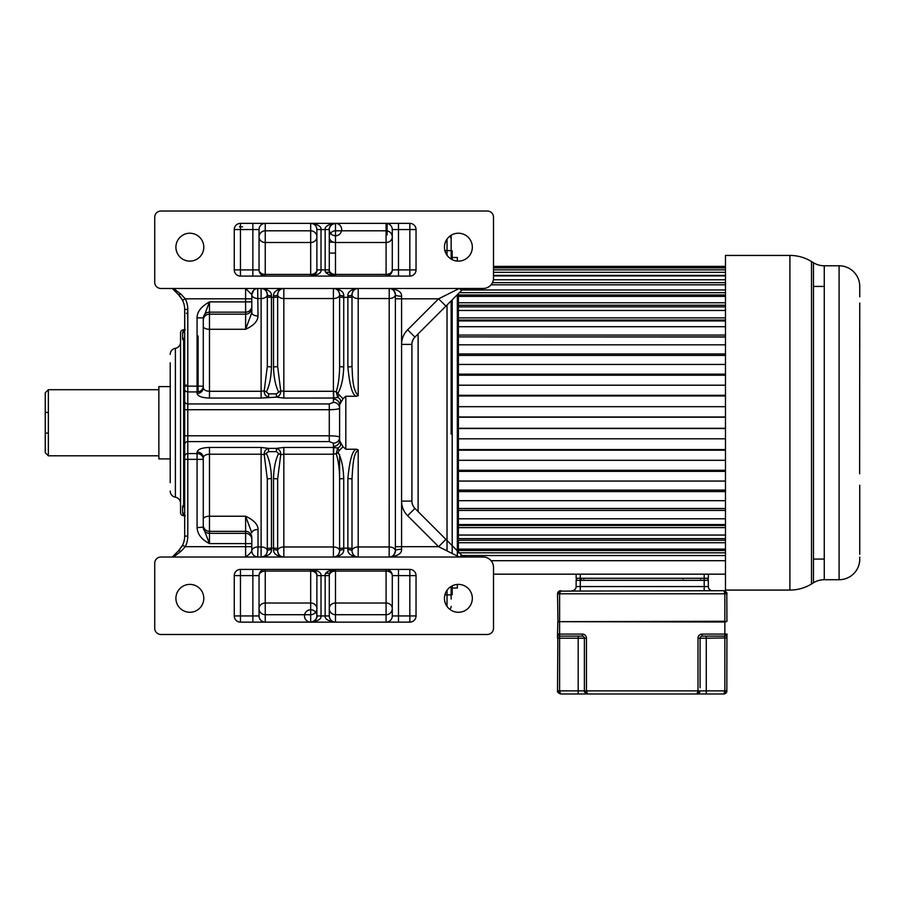 <?xml version="1.0" encoding="UTF-8"?>
<svg xmlns="http://www.w3.org/2000/svg" width="905" height="905" viewBox="0 0 905 905"><rect width="100%" height="100%" fill="white"/><g stroke="black" fill="none" stroke-linecap="round" stroke-linejoin="round"><path stroke-width="1.36" d="M418.11 511.574L418.11 333.934L414.931 337.101A10.328 10.328 0 0 0 411.911 344.409L411.911 501.099A10.328 10.328 0 0 0 414.931 508.406L418.11 511.574L418.11 333.934M445.916 306.116L438.62 298.808L459.276 288.48L483.18 288.48A10.328 10.328 0 0 0 493.508 278.152L493.508 217.223A6.199 6.199 0 0 0 487.309 211.023L160.932 211.023A6.199 6.199 0 0 0 154.732 217.223L154.732 282.292A6.199 6.199 0 0 0 160.932 288.48L389.184 288.48C392.295 288.197 394.365 290.267 395.383 294.679A6.199 1.55 0 0 0 401.582 296.229C401.843 291.976 397.714 289.385 389.184 288.48L459.276 288.48L461.731 290.301L466.12 288.48A6.199 6.199 0 0 0 461.731 290.301L414.931 337.101L407.635 329.793A20.657 20.657 0 0 0 401.582 344.409L401.582 298.808L395.383 298.808L395.383 550.828A6.199 1.55 0 0 1 401.582 549.278C401.843 553.543 397.714 556.123 389.184 557.028L172.289 557.028L178.636 550.681L182.505 545.308A20.657 20.657 0 0 0 184.688 536.077L184.688 456.471A3.1 2.896 -0 0 1 187.788 453.575L197.075 453.575A6.199 5.792 0 0 1 203.274 459.355L203.274 527.615L209.474 543.611C201.611 539.561 197.482 534.233 197.075 527.615L203.274 527.174A6.199 6.165 180 0 0 209.474 533.339L245.617 533.339A6.199 6.165 0 0 1 251.816 539.504L251.816 550.828L251.816 539.504M413.302 339.217L412.261 341.728M412.261 503.78L413.302 506.291M414.931 508.406A10.328 10.328 0 0 1 411.911 501.099L401.582 501.099L401.582 546.699L438.62 546.699L445.916 539.391L414.931 508.406L407.635 515.714L438.62 546.699L459.276 557.028L389.184 557.028L389.195 288.48M479.876 557.028L466.12 557.028L461.731 555.206A6.199 6.199 0 0 0 466.098 557.028A6.199 6.199 0 0 1 461.731 555.206L445.916 539.391L461.731 555.206L459.457 557.028M447.839 541.314L446.968 540.432M461.731 290.301A6.199 6.199 0 0 1 466.109 288.48L473.779 288.48M358.199 395.7L356.412 396.277C352.475 395.394 349.624 385.598 347.871 366.887A4.129 0.577 0 0 0 352 366.31C352.588 375.937 352.271 389.388 358.199 395.7L358.199 298.537A6.199 3.846 0 0 1 352 294.679A6.199 6.199 0 0 1 358.199 288.48L358.199 298.537L389.184 298.537A6.199 3.846 0 0 0 395.383 294.679L395.383 298.808M458.383 261.115A13.948 13.948 0 0 0 472.331 247.167A13.948 13.948 0 0 0 458.383 233.23A13.948 13.948 0 0 0 444.446 247.167A13.948 13.948 0 0 0 458.383 261.115M189.846 261.115A13.948 13.948 0 0 0 203.795 247.167A13.948 13.948 0 0 0 189.846 233.23A13.948 13.948 0 0 0 175.909 247.167A13.948 13.948 0 0 0 189.846 261.115M409.841 276.093L409.841 269.894L416.04 269.894A6.199 6.199 0 0 1 409.841 276.093L240.459 276.093A6.199 6.199 0 0 1 234.259 269.894L240.459 269.894L240.459 276.093M416.04 269.894L416.04 229.565A6.199 6.199 0 0 0 409.841 223.365L240.459 223.365A6.199 6.199 0 0 0 234.259 229.565L234.259 269.894M178.636 294.826L172.289 288.48L173.556 288.48L180.819 294.057L178.636 294.826L182.505 300.2L185.276 298.808L180.819 294.057M184.778 329.884L184.688 309.431L187.788 309.431L187.788 391.933A3.1 2.896 180 0 1 184.688 389.037L184.688 309.431A20.657 20.657 0 0 0 182.505 300.2M257.676 288.48L258.016 315.981A6.199 3.315 180 0 1 251.816 312.666L251.816 306.003A6.199 6.165 180 0 1 245.617 312.168L245.617 301.897L209.474 301.897L209.474 312.168A6.199 6.165 -0 0 0 203.274 318.334L209.474 301.897C201.193 306.49 197.064 311.818 197.075 317.893L203.274 317.893L203.274 386.152A6.199 5.792 180 0 1 197.075 391.933L197.075 317.893M251.816 306.003L251.816 294.679A6.199 6.199 0 0 1 253.524 290.415M251.816 301.897L245.617 301.897L245.617 288.48L251.816 294.679L253.615 290.324M173.556 288.48L247.993 288.48M257.993 288.48A6.199 6.199 0 0 1 258.004 288.48A6.199 6.199 0 0 0 251.816 294.679A6.199 3.846 0 0 0 258.016 298.537L261.115 298.537L261.115 288.48C264.792 288.752 266.862 290.81 267.314 294.679A6.199 3.846 0 0 1 261.115 298.537L261.115 391.288L264.237 390.79L266.319 391.944C269.441 385.824 271.149 377.464 271.443 366.887A4.129 0.577 0 0 1 267.314 366.31L264.237 390.79C264.158 394.15 265.595 396.266 268.547 397.148L268.547 393.867L276.41 393.867L280.708 390.79C280.912 394.014 279.475 396.13 276.41 397.148L261.115 398.053L209.474 398.053C202.007 397.804 197.867 396.288 197.075 393.517A6.199 5.792 0 0 0 203.274 387.736L203.274 386.152L184.688 386.152M389.297 288.48A6.199 6.199 119.5 0 1 395.383 294.657A6.199 6.199 119.5 0 0 389.297 288.48M338.085 392.928C341.445 387.17 343.323 378.494 343.742 366.887A4.129 0.577 0 0 1 339.613 366.31L339.613 296.783L339.613 366.31C339.533 376.265 338.402 384.761 336.219 391.775L343.018 398.766L345.812 396.277L356.412 396.277M352 550.828A6.199 3.846 180 0 1 358.199 546.971L358.199 557.028C351.14 556.179 347.69 553.713 347.871 549.652A4.129 1.177 0 0 1 352 550.828C352.452 554.697 354.522 556.756 358.199 557.028A6.199 6.199 0 0 1 352 550.828L352 479.198A4.129 0.577 180 0 0 347.871 478.621C349.635 459.91 352.475 450.113 356.412 449.231L345.812 449.231L343.018 446.753L339.613 440.735L339.613 404.761A6.199 5.792 0 0 0 333.413 399.139L333.764 398.042L337.735 397.465L336.219 391.775L333.413 391.288L333.413 288.48A6.199 6.199 0 0 1 339.613 294.679A6.199 3.846 0 0 1 333.413 298.537L283.842 298.537A6.199 3.846 0 0 1 277.643 294.679A4.129 1.177 180 0 1 273.514 295.867C273.333 291.795 276.772 289.34 283.842 288.48C280.165 288.74 278.095 290.81 277.643 294.679A6.199 6.199 0 0 1 283.831 288.48L283.842 391.288L280.708 390.79L277.643 366.31L277.643 294.679A6.199 6.199 0 0 1 283.831 288.48M356.412 449.231L358.199 449.808C354.285 453.79 353.21 457.432 352 479.198L352 548.724A4.129 0.577 0 0 0 347.871 548.147L347.871 478.621M395.383 550.851A6.199 6.199 0 0 1 389.297 557.028M333.413 557.028C340.472 556.168 343.923 553.713 343.742 549.652A4.129 1.177 0 0 0 339.613 550.828A6.199 6.199 0 0 1 333.413 557.028C337.09 556.767 339.149 554.708 339.613 550.828A6.199 6.199 0 0 1 333.413 557.028L333.413 546.971A6.199 3.846 180 0 1 339.613 550.828L339.613 454.582M248.128 557.028L245.617 557.028C248.909 554.697 250.979 552.627 251.816 550.828L251.816 550.828A6.199 3.846 180 0 1 258.016 546.971L257.642 557.028M358.199 449.808L358.199 546.971L389.184 546.971A6.199 3.846 0 0 1 395.383 550.828L395.383 550.828C394.365 555.24 392.295 557.31 389.184 557.028M180.152 548.984A20.657 20.657 0 0 1 178.636 550.681L180.819 551.45L173.556 557.028L160.932 557.028A6.199 6.199 0 0 0 154.732 563.215L154.732 628.285A6.199 6.199 0 0 0 160.932 634.484L487.309 634.484A6.199 6.199 0 0 0 493.508 628.285L493.508 567.356A10.328 10.328 0 0 0 483.18 557.028L459.31 557.028M184.688 515.601L185.321 515.714M185.321 329.793L183.647 330.087L182.618 332.825L182.618 339.318L184.688 341.638L184.688 503.87L182.618 506.189L182.618 512.683A3.1 2.998 180 0 1 184.688 515.511L184.688 536.077L187.788 536.077L187.788 459.355L184.688 459.355M184.688 466.46L184.688 398.754M184.688 386.763L184.688 379.048M184.688 389.037L184.688 456.471M182.505 545.308L185.276 546.699A23.756 23.756 0 0 0 187.788 536.077M180.819 551.45L185.276 546.699L245.617 546.699L245.617 543.611L209.474 543.611L209.474 531.337A6.199 6.165 -0 0 1 203.274 525.172L203.274 527.174M458.383 612.278A13.948 13.948 0 0 0 472.331 598.341A13.948 13.948 0 0 0 458.383 584.392A13.948 13.948 0 0 0 444.446 598.341A13.948 13.948 0 0 0 458.383 612.278M189.846 612.278A13.948 13.948 0 0 0 203.795 598.341A13.948 13.948 0 0 0 189.846 584.392A13.948 13.948 0 0 0 175.909 598.341A13.948 13.948 0 0 0 189.846 612.278M416.04 615.943L416.04 575.614A6.199 6.199 0 0 0 409.841 569.415L240.459 569.415A6.199 6.199 0 0 0 234.259 575.614L234.259 615.943A6.199 6.199 0 0 0 240.459 622.142L409.841 622.142A6.199 6.199 0 0 0 416.04 615.943L409.841 615.943L409.841 569.415M183.647 515.703L182.618 512.683M183.647 515.42L183.647 515.714A3.1 3.1 0 0 1 180.548 512.615L180.548 332.893A3.1 3.1 0 0 1 183.647 329.793L184.688 329.906M184.688 505.171L183.647 504.266L183.647 341.242L184.688 340.337M182.618 339.318A3.1 2.783 180 0 0 184.688 336.694M184.688 329.986A3.1 2.998 0 0 1 182.618 332.825M186.407 313.153L187.788 314.34M179.88 296.195A20.657 20.657 0 0 1 180.864 297.474A20.657 20.657 0 0 0 179.88 296.195M180.921 297.553A20.657 20.657 0 0 1 181.792 298.888A20.657 20.657 0 0 0 180.921 297.553M182.493 545.33A20.657 20.657 0 0 1 181.486 547.106M180.548 512.603L180.548 503.316A6.199 6.199 0 0 0 175.389 497.207L175.389 348.301A6.199 6.199 0 0 0 180.548 342.192M170.219 491.087L170.219 491.098A6.199 6.199 180 0 0 175.389 497.207M170.219 354.409A6.199 6.199 0 0 1 175.389 348.301M170.219 362.848L170.219 386.605L158.861 386.605L158.861 458.903L170.219 458.903L170.219 482.659M170.219 365.948L170.219 479.56M158.861 389.704L48.35 389.704L48.35 455.803L45.25 452.704L45.25 433.088L48.35 433.088M158.861 455.803L48.35 455.803M48.35 389.704L45.25 392.804L45.25 412.431L48.35 412.431M45.25 392.838L45.25 452.704M236.329 288.48L238.603 288.48M314.51 620.83A6.199 6.199 0 0 1 310.687 622.142L313.877 621.26C316.49 618.715 317.497 616.95 316.886 615.943A6.199 6.177 0 0 1 316.886 615.954C317.135 619.065 315.064 621.135 310.687 622.142C317.972 621.147 321.411 619.088 321.015 615.943L325.155 615.943C324.737 619.065 328.176 621.124 335.484 622.142A6.199 6.177 0 0 1 329.284 615.943C329.578 619.733 331.649 621.803 335.484 622.142L386.084 622.12A6.199 6.199 0 0 0 392.284 615.943L392.284 575.614A6.199 6.199 0 0 0 386.084 569.415A6.199 6.199 0 0 1 392.284 575.614A6.199 4.536 0 0 0 386.084 571.078L335.484 571.078A6.199 4.536 0 0 0 329.284 575.614L329.284 615.943A6.199 6.199 0 0 0 335.484 622.142L335.484 614.71A6.199 6.177 0 0 1 329.284 608.533L329.284 615.943L325.155 615.943L325.155 575.614L321.015 575.614C321.433 572.492 317.994 570.433 310.687 569.415A6.199 6.199 0 0 1 311.659 569.494M316.886 615.943L321.015 615.943L321.015 575.614L316.886 575.614L316.886 615.943A6.199 6.199 0 0 0 307.587 610.581A6.199 6.199 0 0 0 307.587 621.305A6.199 6.199 0 0 0 316.886 615.943L316.886 575.614C317.135 572.492 315.064 570.422 310.687 569.415L310.687 571.078L265.244 571.078L265.244 614.71A6.199 6.177 0 0 1 259.045 608.533A6.199 5.521 0 0 1 265.244 603.013L310.687 603.013A6.199 5.521 180 0 1 316.886 608.533A6.199 6.177 0 0 1 310.687 614.71L265.244 614.71L265.244 622.12L310.687 622.12L310.687 571.078A6.199 4.536 0 0 1 316.886 575.614C317.44 574.664 316.524 572.944 314.114 570.455L310.687 569.415M316.841 616.724A6.199 6.199 0 0 1 316.761 617.187A6.199 6.199 0 0 0 316.852 616.565M315.89 619.314A6.199 6.199 0 0 1 315.279 620.106A6.199 6.199 0 0 0 315.969 619.201M264.713 622.12A6.199 6.199 -27.7 0 1 259.045 615.943A6.199 6.199 0 0 0 265.244 622.142L265.244 622.142A6.199 6.177 180 0 1 259.045 615.943L259.045 615.943A6.199 6.199 0 0 0 264.713 622.12M265.244 569.415L265.244 571.078A6.199 4.536 -0 0 0 259.045 575.614A6.199 6.199 0 0 1 265.244 569.415A6.199 6.199 0 0 0 259.045 575.614L259.045 615.943L252.857 615.943L252.857 569.415M335.484 569.415C328.198 570.41 324.759 572.469 325.155 575.614L329.284 575.614C329.035 572.492 331.106 570.422 335.484 569.415L335.484 603.013A6.199 5.521 0 0 0 329.284 608.533L329.284 575.614A6.199 6.199 0 0 1 329.284 575.603A6.199 6.199 0 0 0 329.284 575.614L329.284 575.614C328.673 574.607 329.68 572.842 332.293 570.297L335.484 569.415A6.199 6.199 0 0 0 331.66 570.727A6.199 6.199 0 0 1 335.484 569.415M330.28 572.243A6.199 6.199 0 0 1 330.891 571.451A6.199 6.199 0 0 0 330.28 572.243M398.483 622.142L398.483 615.943L392.284 615.943A6.199 6.199 0 0 1 386.084 622.142A6.199 6.177 180 0 0 392.284 615.943L392.284 608.533A6.199 6.177 0 0 1 386.084 614.71L335.484 614.71L335.484 603.013L386.084 603.013L386.084 569.415A6.199 6.199 0 0 1 392.284 575.614L398.483 575.614L398.483 615.943L409.841 615.943L409.841 622.142M311.784 569.517A6.199 6.199 0 0 1 313.854 570.286M314.08 570.422A6.199 6.199 0 0 1 314.974 571.146M315.393 571.587A6.199 6.199 0 0 1 315.969 572.356M316.761 574.358A6.199 6.199 0 0 1 316.852 574.992M251.816 543.611L245.617 543.611L245.617 531.337A6.199 6.165 180 0 1 251.816 537.502L251.816 550.828A6.199 6.199 0 0 0 258.004 557.028L257.45 557.028M261.115 557.028C264.792 556.767 266.851 554.708 267.314 550.828A4.129 1.177 0 0 1 271.443 549.652C271.624 553.713 268.174 556.168 261.115 557.028L261.115 454.22L264.237 454.717C264.034 451.505 265.47 449.389 268.547 448.371L276.41 448.371C279.362 449.253 280.799 451.369 280.708 454.717L283.842 454.22L283.842 557.028C276.772 556.179 273.333 553.713 273.514 549.652A4.129 1.177 0 0 1 277.643 550.828C278.095 554.697 280.154 556.756 283.842 557.028A6.199 6.199 0 0 1 277.643 550.828A6.199 3.846 180 0 1 283.842 546.971L333.413 546.971L333.413 454.22L336.219 453.733L337.735 448.043C340.8 446.606 341.423 444.174 339.613 440.746L339.613 440.735A6.199 5.792 180 0 1 333.413 446.369L333.764 447.466L283.842 447.455L283.842 454.22L333.413 454.22L333.413 447.455M266.319 453.563C269.43 459.672 271.138 468.021 271.443 478.621A4.129 0.577 180 0 0 267.314 479.198L264.237 454.717L268.547 451.64L276.41 451.64L276.41 448.371L283.842 447.455M268.547 451.64L268.547 448.371L261.115 447.455L209.474 447.455C202.019 447.704 197.89 449.208 197.075 451.991A6.199 5.792 180 0 1 203.274 457.772L203.274 457.772C203.749 455.577 205.82 454.389 209.474 454.22L209.474 531.337L245.617 531.337L245.617 516.235C253.898 520.104 258.027 524.538 258.016 529.527A6.199 3.315 0 0 0 251.816 532.841L245.617 516.235L209.474 516.235A6.199 2.896 180 0 0 203.274 519.131L203.274 457.772M333.594 391.288L333.764 398.042L283.842 398.053L276.41 397.148L276.41 393.867M184.688 401.039A3.1 2.896 0 0 0 187.788 403.935L329.284 403.935L333.413 402.352L333.413 399.139M203.274 318.334L203.274 387.736C203.761 389.931 205.82 391.118 209.474 391.288L209.474 398.053M261.126 288.48A6.199 6.199 0 0 1 267.314 294.679A4.129 1.177 0 0 0 271.443 295.867C271.681 291.84 268.242 289.385 261.115 288.48M343.742 295.867A4.129 1.177 0 0 1 339.613 294.679C339.16 290.81 337.09 288.752 333.413 288.48C340.54 289.385 343.979 291.84 343.742 295.867L343.742 366.887M352 294.679C352.464 290.81 354.522 288.74 358.199 288.48C351.14 289.34 347.69 291.795 347.871 295.867A4.129 1.177 180 0 0 352 294.679L352 296.783A4.129 0.577 180 0 1 347.871 297.36L343.742 297.36A4.129 0.577 180 0 1 339.613 296.783L339.613 294.679M352 366.31L352 296.783M343.018 398.766L339.613 404.773C341.457 401.424 340.834 398.992 337.735 397.465L339.103 394.84M184.688 435.791L329.284 435.791L329.284 409.716C335.551 409.626 338.99 409.094 339.613 408.132L339.613 437.375A6.199 5.792 0 0 1 333.413 443.167L329.284 441.583L187.788 441.583A3.1 2.896 180 0 0 184.688 444.468M339.613 406.978L339.613 405.983L339.613 406.978M339.613 439.525L339.613 438.529M339.613 438.405L339.613 437.375C339.002 436.414 335.563 435.882 329.284 435.791L329.284 441.583M333.594 454.22L333.764 447.466L337.735 448.043L339.103 450.667L343.018 446.753M339.103 450.667L338.085 452.579C341.434 458.292 343.312 466.969 343.742 478.621A4.129 0.577 180 0 0 339.613 479.198L339.613 550.828M343.742 478.621L343.742 548.147A4.129 0.577 0 0 0 339.613 548.724L339.613 479.198C339.533 469.254 338.402 460.758 336.219 453.733L338.085 452.579M258.016 529.527L258.016 546.971L261.115 546.971A6.199 3.846 180 0 1 267.314 550.828A6.199 6.199 0 0 1 261.126 557.028A6.199 6.199 0 0 0 267.314 550.828L267.314 548.724A4.129 0.577 0 0 1 271.443 548.147L271.443 549.652M280.708 454.717L278.627 453.563C275.516 459.672 273.808 468.021 273.514 478.621A4.129 0.577 180 0 1 277.643 479.198L280.708 454.717M277.643 479.198L277.643 548.724L277.643 479.198M277.643 550.828L277.643 548.724A4.129 0.577 0 0 0 273.514 548.147L273.514 478.621M267.314 479.198L267.314 548.724M258.016 315.981C257.846 321.162 253.717 325.596 245.617 329.273L245.617 312.168L209.474 312.168L209.474 314.171L245.617 314.171A6.199 6.165 -0 0 0 251.816 308.005M251.816 312.666L245.617 329.273L209.474 329.273L209.474 391.288L261.115 391.288L261.115 398.053M267.314 366.31L267.314 296.783L267.314 366.31M267.314 294.679L267.314 296.783A4.129 0.577 180 0 0 271.443 297.36L271.443 366.887M273.514 366.887L273.514 297.36A4.129 0.577 180 0 0 277.643 296.783L277.643 366.31A4.129 0.577 0 0 1 273.514 366.887C273.808 377.487 275.516 385.835 278.627 391.944M334.16 223.512A6.199 6.199 0 0 0 331.66 224.678A6.199 6.199 0 0 1 335.484 223.365L332.293 224.248C329.68 226.793 328.673 228.558 329.284 229.565A6.199 6.199 0 0 1 329.284 229.519A6.199 6.177 -0 0 0 329.284 229.565L325.155 229.565L325.155 269.894C324.737 273.016 328.176 275.075 335.484 276.093C331.106 275.086 329.035 273.016 329.284 269.894A6.199 6.199 0 0 0 329.284 269.916L329.284 269.894A6.199 4.536 180 0 0 335.484 274.43L386.084 274.43A6.199 4.536 180 0 0 392.284 269.894L392.284 229.565A6.199 6.177 -0 0 0 386.084 223.388A6.199 6.199 0 0 1 392.284 229.565A6.199 6.199 0 0 0 386.084 223.365L335.484 223.388C328.198 224.361 324.759 226.42 325.155 229.565L321.015 229.565C321.433 226.442 317.994 224.383 310.687 223.365A6.199 6.199 0 0 1 316.32 226.985A6.199 6.199 0 0 0 310.687 223.365L265.244 223.388A6.199 6.199 0 0 0 259.045 229.565L259.045 269.894A6.199 6.199 0 0 0 265.244 276.093A6.199 6.199 0 0 1 259.045 269.894A6.199 4.536 180 0 0 265.244 274.43L310.687 274.43A6.199 4.536 180 0 0 316.886 269.894L316.886 229.565C316.592 225.775 314.521 223.705 310.687 223.365A6.199 6.177 -0 0 1 316.886 229.565L316.886 229.565A6.199 6.199 0 0 0 316.761 228.332A6.199 6.199 0 0 1 316.886 229.565L321.015 229.565L321.015 269.894L329.284 269.894C328.73 270.844 329.646 272.563 332.056 275.052L335.484 276.093A6.199 6.199 0 0 1 332.316 275.222A6.199 6.199 0 0 0 335.484 276.093L335.484 242.495A6.199 5.521 0 0 1 329.284 236.974L329.284 269.894A6.199 6.199 0 0 0 329.284 269.916L329.284 229.565C329.035 226.442 331.106 224.372 335.484 223.365L335.484 223.388A6.199 6.177 -0 0 0 329.284 229.316M314.51 274.781A6.199 6.199 0 0 1 310.687 276.093C317.972 275.097 321.411 273.039 321.015 269.894L316.886 269.894C317.135 273.016 315.064 275.086 310.687 276.093L310.687 242.495L265.244 242.495A6.199 5.521 0 0 1 259.045 236.974A6.199 6.177 180 0 1 265.244 230.798L310.687 230.798A6.199 6.177 180 0 1 316.886 236.974A6.199 5.521 0 0 1 310.687 242.495L310.687 223.388M315.89 273.265A6.199 6.199 0 0 1 315.279 274.057M330.28 226.193A6.199 6.199 0 0 1 330.891 225.402A6.199 6.199 0 0 0 330.28 226.193M329.284 229.553A6.199 6.199 0 0 0 329.284 229.565L329.284 236.974A6.199 6.177 180 0 1 335.484 230.798L386.084 230.798L386.084 223.365A6.199 6.199 0 0 1 392.284 229.565L398.483 229.565L398.483 276.093M335.042 223.388A6.199 6.199 0 0 1 335.484 223.365L335.484 242.495L386.084 242.495L386.084 230.798A6.199 6.177 180 0 1 392.284 236.974A6.199 5.521 0 0 1 386.084 242.495L386.084 276.093A6.199 6.199 0 0 0 392.284 269.894L409.841 269.894L409.841 223.365M330.246 273.22A6.199 6.199 0 0 0 330.766 273.921A6.199 6.199 0 0 1 330.246 273.22M331.479 274.634A6.199 6.199 0 0 0 332.09 275.086A6.199 6.199 0 0 1 331.479 274.634M252.857 276.093L252.857 269.894L259.045 269.894A6.199 6.199 0 0 0 265.244 276.093L265.244 223.388A6.199 6.199 0 0 0 259.045 229.565L252.857 229.565L252.857 223.365M198.116 336.015L198.116 391.854M451.154 259.09L451.154 235.243L451.154 250.889L452.195 250.889L452.195 257.495L457.353 257.495L457.353 261.081M451.154 599.065L451.154 586.417M451.154 434.117L451.154 302.236M457.353 584.438L457.353 588.012L452.195 588.012L452.195 594.619L452.195 585.852M452.195 553.487L452.195 431.255L451.154 431.255M452.195 431.255L452.195 414.264L451.154 414.264M452.195 414.264L452.195 299.849M452.195 259.656L452.195 250.889M457.353 556.066L457.353 294.679M458.383 552.831L458.383 549.097L725.482 549.097M725.482 538.667L458.383 538.667L458.383 535.047L725.482 535.047M725.482 524.572L458.383 524.572L458.383 518.803L725.482 518.803M725.482 508.497L458.383 508.497L458.383 500.691L725.482 500.691M458.383 500.691L458.383 481.064L725.482 481.064M458.383 481.064L458.383 460.306L725.482 460.306M458.383 460.306L458.383 438.812L725.482 438.812M458.383 438.812L458.383 417.216L725.482 417.216M458.383 417.216L458.383 395.96L725.482 395.96M458.383 395.96L458.383 375.213L725.482 375.213M458.383 375.213L458.383 355.405L725.482 355.405M458.383 355.405L458.383 336.898L725.482 337.011M725.482 336.898L458.383 336.898L458.383 320.065L458.383 320.936L725.482 320.936M725.482 320.065L458.383 320.065L458.383 305.234L458.383 306.84L725.482 306.84M725.482 305.234L458.383 305.234L458.383 293.65L458.383 294.996L725.482 294.996M725.482 508.61L458.383 508.61L458.383 518.803M725.482 525.443L458.383 525.443L458.383 535.047M725.482 540.274L458.383 540.274L458.383 549.097M725.482 550.512L458.383 550.512L458.383 551.858M493.508 574.166L725.482 574.166M491.076 560.693L725.482 560.693M462.082 555.534L725.482 555.534M459.355 552.831L725.482 552.831M458.383 542.74L725.482 542.74M458.383 527.615L725.482 527.615M458.383 510.443L725.482 510.443M458.383 491.573L725.482 491.573M458.383 490.103L725.482 490.103M458.383 471.358L725.482 471.358M458.383 470.295L725.482 470.295M458.383 450.204L725.482 450.204M458.383 449.547L725.482 449.547M458.383 428.506L725.482 428.506M458.383 428.291L725.482 428.291M458.383 417.001L725.482 417.001M458.383 406.696L725.482 406.696M458.383 395.304L725.482 395.304M458.383 385.202L725.482 385.202M458.383 374.15L725.482 374.15M458.383 364.444L725.482 364.444M458.383 353.934L725.482 353.934M458.383 344.816L725.482 344.816M458.383 335.065L725.482 335.065M458.383 326.705L725.482 326.705M458.383 317.893L725.482 317.893M458.383 310.46L725.482 310.46M458.383 302.768L725.482 302.768M458.383 296.41L725.482 296.41M459.355 292.677L725.482 292.677M462.082 289.973L725.482 289.973M491.076 284.815L725.482 284.815M492.467 282.665L725.482 282.665M493.372 279.769L725.482 279.769M493.508 275.901L725.482 275.901M493.508 275.38L725.482 275.38M493.508 272.348L725.482 272.348M493.508 269.848L725.482 269.848M493.508 267.857L725.482 267.857M493.508 266.771L725.482 266.771M493.508 266.375L725.482 266.375M811.502 261.534L811.502 583.985A41.313 41.313 180 0 1 789.907 590.071L725.482 590.071L725.482 255.436L789.907 255.436A41.313 41.313 -0 0 1 811.502 261.534L813.471 262.733A20.657 20.657 0 0 0 824.263 265.787L839.093 265.787A20.657 20.657 0 0 1 859.693 284.849L859.75 286.602L859.75 284.849M811.502 583.985L813.471 582.775L813.471 262.733M813.471 559.064L824.263 559.064M859.75 286.602L859.75 296.851M859.739 313.809L859.637 473.824M859.75 485.204L859.739 548.769M859.75 557.073L859.716 560.466A20.657 20.657 0 0 1 839.093 579.72L839.093 265.787M859.727 560.444L859.75 558.917M859.75 515.024L859.75 498.338M859.75 347.169L859.75 330.483M859.75 303.017L859.75 313.933M859.75 548.656L859.75 554.29M824.263 265.787L824.263 579.72L839.093 579.72M824.263 579.72A20.657 20.657 0 0 0 813.471 582.775M557.74 691.986L557.537 690.877L560.636 693.977L559.607 690.877L578.193 690.877L578.193 693.977L560.636 693.977L696.974 693.977L587.492 693.977L586.463 690.877L698.004 690.877L696.974 693.977L700.074 690.877L724.86 690.877L724.86 636.136L702.133 636.136L724.86 636.136C726.885 635.05 727.575 634.36 726.93 634.077A2.07 2.07 0 0 1 724.86 636.136A2.07 2.07 0 0 0 726.896 634.416A2.07 2.07 0 0 1 724.86 636.136L724.86 634.077L726.93 634.077A2.07 2.07 0 0 0 726.93 634.077L726.93 634.077A2.07 2.07 0 0 0 726.93 634.077A2.07 2.07 0 0 1 726.93 634.088L726.828 691.669M723.83 693.977L726.93 690.877L724.86 690.877L723.83 693.977L706.273 693.977L723.83 693.977C725.753 693.671 726.783 692.653 726.93 690.922M726.511 692.438L725.991 693.094M725.324 693.592L724.611 693.875M726.93 637.923L706.273 638.206L706.273 693.977L696.974 693.977A3.1 3.1 0 0 0 699.927 691.805A3.1 3.1 0 0 1 696.974 693.977L697.755 693.875M724.86 621.678L726.511 621.678M719.588 636.136L707.405 636.136L719.588 636.136M560.116 591.123L723.83 590.693L726.93 593.793L724.86 593.793L724.86 621.271L557.955 621.678L557.537 593.793L560.636 590.693L559.607 593.793L559.607 621.678L557.955 621.678L724.86 621.995L724.86 634.077L702.133 634.077A4.129 4.129 -44.7 0 0 698.004 638.206L700.074 638.206L700.074 687.777M584.404 691.115L587.164 693.965M584.392 687.777L584.392 690.877A3.1 3.1 0 0 0 584.664 692.144A3.1 3.1 0 0 1 584.392 690.877L584.392 638.206A2.07 2.07 45.4 0 0 582.334 636.136L559.607 636.136A2.07 2.07 0 0 1 557.537 634.077L557.853 621.678L559.607 621.995L559.607 634.077L582.322 634.077A4.129 4.129 45.4 0 1 586.463 638.217L559.607 638.206L559.607 690.877L557.537 690.877L557.831 638.206M699.972 691.68L699.644 692.449M699.158 693.072L698.502 693.569M582.334 634.077L582.334 636.136L559.607 636.136L559.607 638.206L557.537 638.206L559.607 637.686M577.266 636.136L564.663 636.136L577.266 636.136M585.92 693.547A3.1 3.1 0 0 0 587.492 693.977A3.1 3.1 0 0 1 585.92 693.547M557.537 690.922C557.209 692.008 558.238 693.026 560.636 693.977L560.308 693.965M582.334 636.136L559.607 636.136A2.07 2.07 0 0 1 557.537 634.077L559.607 634.077L559.607 636.136A2.07 2.07 0 0 1 557.537 634.077L557.537 638.206M726.794 592.911L726.93 621.271M559.799 590.807L559.041 591.135M558.34 591.712L557.887 592.379M557.616 593.126L557.537 593.691M725.403 591.123L724.667 590.807M724.057 590.705L724.86 593.793L557.537 593.793M576.134 574.166L576.134 578.295L580.263 578.295L580.263 580.365L708.332 580.365A2.07 2.07 154.8 0 0 706.273 578.295A2.07 2.07 154.8 0 1 708.332 580.365L708.332 586.564A4.129 4.129 0 0 0 712.461 590.693A4.129 4.129 0 0 1 708.332 586.564L704.203 586.564L704.203 578.295L708.332 578.295L708.332 574.166M580.263 578.295L704.203 578.295L704.203 574.166L580.263 574.166L580.263 578.295M572.005 590.693A4.129 4.129 0 0 0 576.134 586.564L576.134 580.365A2.07 2.07 -167.1 0 1 578.193 578.295M411.911 344.409L401.582 344.409L401.582 501.099A20.657 20.657 0 0 0 407.635 515.714M401.582 296.229L401.582 298.808L438.62 298.808L407.635 329.793M395.383 546.699L401.582 546.699L401.582 549.278M251.816 298.808L185.276 298.808A23.756 23.756 0 0 1 187.788 309.431M197.075 393.517L197.075 391.933L187.788 391.933L187.788 409.716L184.688 409.716M347.871 366.887L347.871 295.867M345.812 396.277L345.812 449.231M347.871 549.652L347.871 548.147L343.742 548.147L343.742 549.652M239.429 226.85L242.517 226.85M183.647 330.087L184.688 329.793M197.075 527.615L197.075 459.355L187.788 459.355L187.788 409.716L329.284 409.716L329.284 403.935M173.556 557.028L245.617 557.028L245.617 546.699L251.816 546.699M184.688 508.814A3.1 2.783 0 0 0 182.618 506.189M186.238 384.897L186.238 386.152M416.04 575.614L398.483 575.614L398.483 569.415M316.886 616.192A6.199 6.177 0 0 1 310.687 622.12M392.284 615.943A6.199 6.199 0 0 1 386.084 622.142L386.084 603.013A6.199 5.521 180 0 1 392.284 608.533M259.045 575.614L234.259 575.614M252.857 622.142L252.857 615.943L240.459 615.943L240.459 622.142M234.259 615.943L240.459 615.943L240.459 569.415M203.274 459.355L197.075 459.355L197.075 451.991M333.413 446.369L333.413 443.167M203.274 320.336A6.199 6.165 180 0 1 209.474 314.171L209.474 329.273A6.199 2.896 0 0 1 203.274 326.377M271.443 295.867L271.443 297.36L273.514 297.36L273.514 295.867M333.413 402.352A6.199 5.792 180 0 1 339.613 408.132M271.443 478.621L271.443 548.147L273.514 548.147L273.514 549.652M261.115 447.455L261.115 454.22L209.474 454.22L209.474 447.455M276.41 451.64L278.627 453.563M333.413 398.053L333.413 391.288L283.842 391.288L283.842 398.053M268.547 393.867L266.319 391.944M240.459 223.365L240.459 269.894L252.857 269.894L252.857 229.565L234.259 229.565M398.483 223.365L398.483 229.565L416.04 229.565M264.713 223.411A6.199 6.177 -0 0 0 259.045 229.565A6.199 6.199 0 0 1 265.244 223.365A6.199 6.177 -0 0 0 264.713 223.411M335.484 253.083L329.284 253.083M333.323 242.144L329.284 242.144M451.154 239.146A4.129 3.824 180 0 0 449.728 236.25M451.154 606.361A4.129 3.824 180 0 1 449.728 609.257M447.025 550.896L447.025 305.008M444.875 594.89L447.025 594.89L447.025 590.252M447.025 606.418L447.025 594.89L451.154 594.89M451.154 250.617L444.875 250.617M447.025 255.255L447.025 239.09M789.907 590.071L789.907 255.436M724.86 636.136A2.07 2.07 0 0 0 726.896 634.416A2.07 2.07 144.5 0 1 724.86 636.136L724.86 636.136M702.133 634.077L702.133 636.136A2.07 2.07 -44.7 0 0 700.074 638.206L706.273 638.206L706.273 636.136L702.133 636.136M700.074 690.877L698.004 690.877L698.004 638.206M586.463 638.217L586.463 690.877L578.193 690.877L578.193 636.136M558.136 638.206L559.584 638.206M704.203 590.693L704.203 586.564L580.263 586.564L580.263 590.693M576.134 580.365L580.263 580.365L580.263 586.564L576.134 586.564M581.293 579.336L580.263 579.336M466.12 288.48L462.794 289.453M466.12 557.028L462.738 556.021M248.14 288.48L249.361 288.491M409.942 621.927L408.811 622.04M184.688 515.714L183.647 515.714M387.114 223.365L387.114 234.836M312.859 621.746A6.199 6.199 0 0 0 314.974 620.411M332.146 621.169A6.199 6.199 0 0 0 335.484 622.142M339.613 440.69L339.613 404.818M310.687 276.093L313.877 275.211C316.49 272.665 317.497 270.9 316.886 269.894L316.886 269.894M329.409 228.32A6.199 6.199 0 0 0 329.318 228.942M329.284 229.565A6.199 6.199 0 0 0 338.572 234.927A6.199 6.199 0 0 0 338.572 224.202A6.199 6.199 0 0 0 329.284 229.565M325.936 272.258L329.748 272.258M325.936 573.25L329.748 573.25M452.195 594.619L451.154 594.619M813.471 286.444L824.263 286.444M697.868 693.852L698.536 693.558M699.803 692.144L699.995 691.544M584.392 690.922C584.064 692.008 585.094 693.026 587.492 693.977M560.636 590.693C558.702 591.022 557.672 592.04 557.537 593.748M726.93 593.748C727.269 592.673 726.229 591.655 723.83 590.693M583.872 578.917L583.261 578.295M700.594 578.917L701.205 578.295M683.026 578.917L682.415 578.295"/></g></svg>
